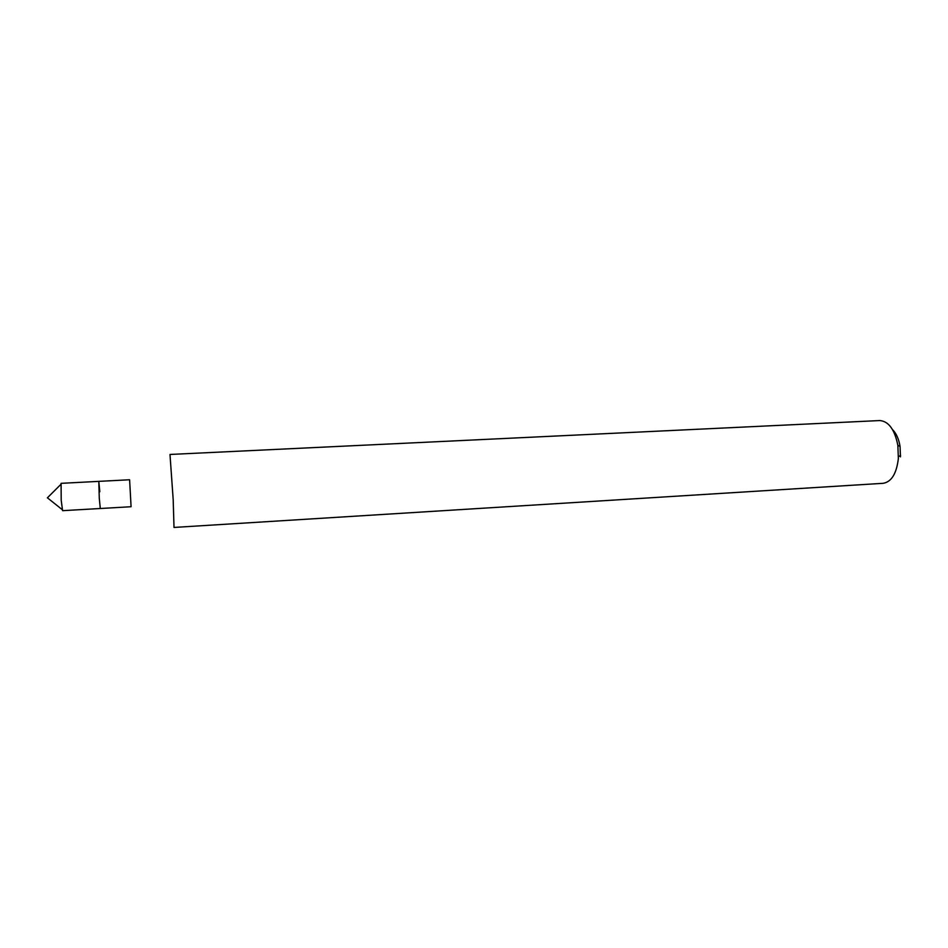 <?xml version="1.0" encoding="UTF-8"?>
<svg xmlns="http://www.w3.org/2000/svg" width="948" height="948" viewBox="0 0 948 948"><rect width="100%" height="100%" fill="white"/><g stroke="black" fill="none" stroke-linecap="round" stroke-linejoin="round"><path stroke-width="1.42" d="M900.47 456.865L900.055 446.401C898.811 438.995 896.31 433.402 892.566 429.645M898.36 458.524L897.863 445.359C894.663 429.491 888.608 421.22 879.697 420.556L169.988 454.459L173.188 499.655L174.005 527.444L883.145 483.314C891.499 481.88 896.571 473.621 898.36 458.524M98.805 481.371L99.279 498.162L98.805 481.371L61.087 483.338L61.205 500.271L62.592 510.676L100.298 508.507L99.279 498.162L100.298 508.507L131.085 506.73L129.603 479.759L98.805 481.371L99.824 491.775M900.055 446.401L897.863 445.359M900.553 455.396L898.479 456.663M62.213 509.621L47.4 497.807L60.826 484.428"/></g></svg>
